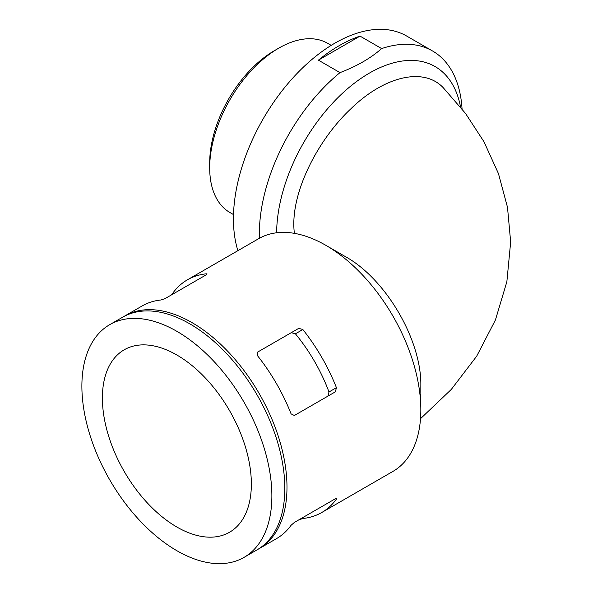 <?xml version="1.0" encoding="UTF-8"?>
<svg xmlns="http://www.w3.org/2000/svg" width="593" height="593" viewBox="0 0 593 593"><rect width="100%" height="100%" fill="white"/><g stroke="black" fill="none" stroke-linecap="round" stroke-linejoin="round"><path stroke-width="0.89" d="M257.725 352.034L257.503 355.689A134.344 77.564 60 0 1 291.089 413.862L294.365 415.5L335.386 391.817L336.431 387.681A134.344 77.564 -120 0 0 302.845 329.515L298.746 328.352L257.725 352.034M258.074 549.251A134.344 77.564 -120 0 0 259.156 548.644A134.344 77.564 -120 0 0 259.163 393.515A134.344 77.564 -120 0 0 124.819 315.95A134.344 77.564 -120 0 0 123.744 316.588M294.291 522.477L298.746 519.905L302.845 518.497A134.344 77.564 -120 0 0 321.769 512.493L393.011 471.361A134.344 77.564 -120 0 0 420.837 409.859A134.344 77.564 -120 0 0 325.846 245.324A134.344 77.564 -120 0 0 258.674 238.675L187.425 279.807A134.344 77.564 -120 0 0 172.771 293.194L170.599 295.292M321.769 512.493A134.344 77.564 -120 0 0 336.431 499.106L335.386 498.75L294.365 522.433L291.089 525.279A134.344 77.564 60 0 1 276.434 538.666L259.156 548.644M336.038 498.431L336.431 499.106L336.683 498.416M124.819 315.95L142.09 305.981A134.344 77.564 60 0 1 161.014 299.984L165.113 298.568L206.134 274.885L206.357 273.803A134.344 77.564 -120 0 0 187.425 279.807M207.068 273.929L206.357 273.803L206.742 274.477M420.519 418.688L451.288 389.431L476.676 356.208L495.422 319.998L506.859 281.734L510.662 241.981L507.497 207.298L498.476 173.667L483.984 141.757L465.535 113.448L443.216 87.682C423.046 66.394 383.375 76.986 350.811 108.86C317.663 139.844 289.31 194.504 294.402 233.353M460.561 107.088A131.29 75.8 120 0 0 369.454 73.065A131.29 75.8 120 0 0 276.627 232.782M462.058 108.956A143.499 82.85 120 0 0 432.571 50.998A143.499 82.85 120 0 0 381.64 48.582C370.632 58.255 356.749 66.268 339.997 72.62A143.499 82.85 120 0 0 259.423 238.253M360.047 36.114A143.499 82.85 120 0 0 339.233 45.646A143.499 82.85 120 0 0 318.411 60.16L360.047 36.114L381.64 48.582M318.411 60.16L339.997 72.62M331.213 45.364L327.632 43.296A97.704 56.409 120 0 0 278.777 48.137L278.777 48.137A97.704 56.409 120 0 0 209.692 167.797A97.704 56.409 120 0 0 229.928 212.524L233.509 214.592M274.463 50.627L278.777 48.137L274.463 50.627A91.596 52.881 120 0 0 209.692 162.808L209.692 167.797M176.877 527.029A105.339 60.82 -120 0 0 229.543 532.247A105.339 60.82 -120 0 0 229.543 410.615A105.339 60.82 -120 0 0 124.211 349.796A105.339 60.82 -120 0 0 108.059 434.202A105.339 60.82 -120 0 0 176.877 527.029M244.049 557.368L256.999 549.889A134.344 77.564 -120 0 0 256.999 394.76A134.344 77.564 -120 0 0 122.662 317.196L109.705 324.675A134.344 77.564 -120 0 0 89.113 432.327A134.344 77.564 -120 0 0 176.877 550.712A134.344 77.564 -120 0 0 244.049 557.368A134.344 77.564 -120 0 0 244.049 402.239A134.344 77.564 -120 0 0 109.705 324.675M327.892 396.139L328.989 391.98A119.994 69.277 -120 0 0 295.403 333.807L291.252 332.68L298.746 328.352L257.71 352.049M325.846 245.324L345.289 256.554C385.984 278.895 421.808 340.493 420.837 386.117L420.837 409.859M432.571 50.998L406.665 36.04A143.499 82.85 120 0 0 334.912 43.148A143.499 82.85 120 0 0 237.897 250.669M302.845 329.515L295.403 333.807M336.431 387.681L328.989 391.98M302.845 518.497L302.43 517.778M173.178 293.913L172.771 293.194"/></g></svg>
